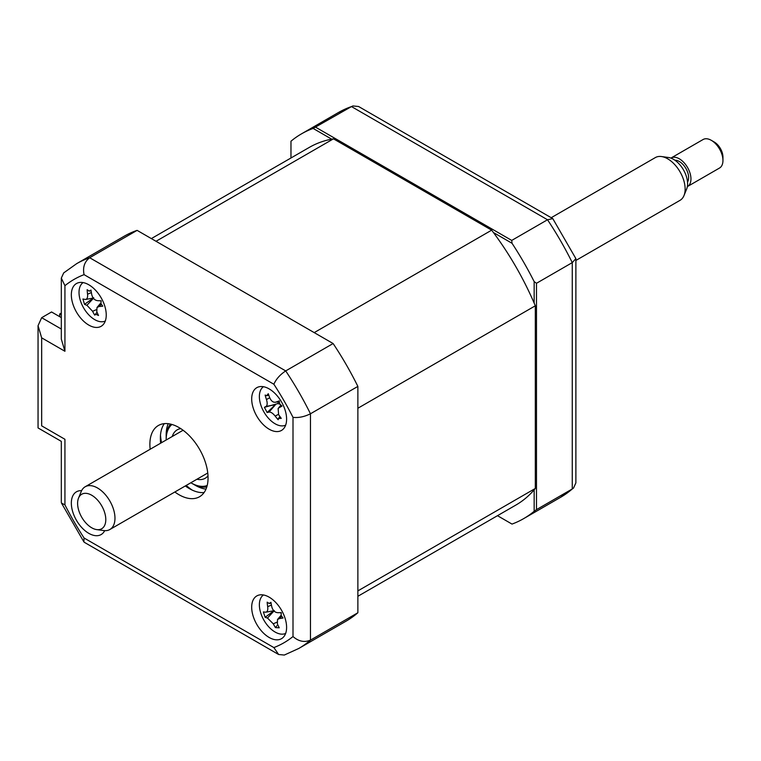<?xml version="1.0" encoding="UTF-8"?>
<svg xmlns="http://www.w3.org/2000/svg" width="761" height="761" viewBox="0 0 761 761"><rect width="100%" height="100%" fill="white"/><g stroke="black" fill="none" stroke-linecap="round" stroke-linejoin="round"><path stroke-width="1.14" d="M331.691 139.158L313.113 128.428L351.496 106.588A222.155 128.257 -120 0 0 338.426 112.533L352.885 105.95L351.496 106.588L547.511 219.758L511.734 240.419L512.01 243.263A222.155 128.257 -120 0 1 534.155 281.618L536.486 283.282L536.486 509.632L534.155 511.287L534.155 489.837M315.71 127.249L511.734 240.419M534.155 281.618L534.155 303.078M536.486 283.282L572.262 262.621A222.155 128.257 -120 0 0 547.511 219.758L552.79 218.626L358.564 106.492L352.885 105.95M536.486 509.632L572.262 488.971L573.518 488.086L575.877 482.893L575.877 258.626L572.262 262.621L572.262 488.971A222.155 128.257 -120 0 1 560.581 497.313L523.635 518.641A222.155 128.257 -120 0 0 534.155 511.287M512.01 524.082L497.485 515.692L512.01 524.082A222.155 128.257 -120 0 0 523.635 518.641M290.968 157.984L290.968 141.213A222.155 128.257 -120 0 1 301.489 133.86L338.426 112.533M552.79 218.626L575.877 258.626M493.432 232.533L512.01 243.263M313.113 128.428A222.155 128.257 -120 0 0 301.489 133.86M269.147 637.461A24.685 14.25 -120 0 0 281.494 638.688A24.685 14.25 -120 0 0 285.27 618.902A24.685 14.25 -120 0 0 269.147 597.157A24.685 14.25 -120 0 0 256.809 595.93A24.685 14.25 -120 0 0 253.023 615.716A24.685 14.25 -120 0 0 269.147 637.461M269.147 429.204A24.685 14.25 -120 0 0 281.494 430.431A24.685 14.25 -120 0 0 285.27 410.645A24.685 14.25 -120 0 0 269.147 388.9A24.685 14.25 -120 0 0 256.809 387.672A24.685 14.25 -120 0 0 253.023 407.449A24.685 14.25 -120 0 0 269.147 429.204M88.79 325.08A24.685 14.25 -120 0 0 101.137 326.298A24.685 14.25 -120 0 0 104.913 306.521A24.685 14.25 -120 0 0 88.79 284.766A24.685 14.25 -120 0 0 76.452 283.549A24.685 14.25 -120 0 0 72.666 303.325A24.685 14.25 -120 0 0 88.79 325.08M81.608 490.664A24.685 14.25 -120 0 0 76.452 491.806A24.685 14.25 -120 0 0 72.666 511.582A24.685 14.25 -120 0 0 88.79 533.337A24.685 14.25 -120 0 0 101.137 534.555A24.685 14.25 -120 0 0 104.695 530.655M174.859 491.996A41.142 23.753 -120 0 0 178.968 494.707A41.142 23.753 -120 0 0 199.534 496.743A41.142 23.753 -120 0 0 205.841 463.782A41.142 23.753 -120 0 0 178.968 427.53A41.142 23.753 -120 0 0 158.402 425.485A41.142 23.753 -120 0 0 150.174 449.237M185.332 485.946A41.142 23.753 -120 0 0 189.441 488.657A41.142 23.753 -120 0 0 204.1 492.548M164.309 423.639A41.142 23.753 -120 0 0 160.647 443.197M357.87 612.748L310.459 640.125A222.155 128.257 60 0 1 298.769 648.467L346.188 621.09A222.155 128.257 60 0 0 357.87 612.748L357.87 386.407A222.155 128.257 60 0 0 333.118 343.534L137.104 230.364A222.155 128.257 60 0 0 124.033 236.31L76.623 263.687L63.686 272.914L61.318 278.107L61.318 339.111L64.932 351.278L41.665 337.836L41.665 425.846C36.956 428.567 36.956 428.567 41.665 425.846L64.932 439.287C60.233 441.998 60.233 441.998 64.932 439.287L64.932 504.866L61.498 503.107L61.318 502.374L61.318 441.37L38.05 427.939L38.05 325.679L41.665 317.689L61.318 329.037M64.932 504.866A209.808 121.132 -120 0 0 84.062 537.998L83.872 541.861L84.414 542.374L278.64 654.508L284.31 655.05L298.769 648.467M84.062 537.998L273.874 647.582L278.64 654.508M357.87 386.407L310.459 413.775C304.41 416.781 298.597 417.979 293.004 417.361A209.808 121.132 -120 0 0 273.874 384.238L84.062 274.645A209.808 121.132 -120 0 0 64.932 285.689L64.932 351.278M333.118 343.534L285.708 370.911C280.086 374.64 276.138 379.083 273.874 384.238M137.104 230.364L89.684 257.741C84.481 261.717 82.607 267.349 84.062 274.645M61.318 317.613L51.558 311.972L41.665 317.689M41.665 337.836L38.05 325.679M61.318 278.107L64.932 285.689M76.623 263.687A222.155 128.257 60 0 1 89.684 257.741L285.708 370.911A222.155 128.257 60 0 1 310.459 413.775L310.459 640.125C304.41 642.645 298.597 641.447 293.004 636.538L293.004 417.361M160.485 435.149A49.37 28.499 -120 0 0 161.541 442.674M186.226 485.432A49.37 28.499 -120 0 0 192.219 490.113M85.184 299.425C87.049 299.454 87.838 297.722 87.553 294.212A56.209 49.693 -67.9 0 1 87.154 289.684L89.142 291.121L90.997 290.074A56.209 31.8 86.6 0 0 91.748 294.631C92.652 298.188 94.554 300.195 97.446 300.652A56.209 7.971 -3.7 0 0 101.165 300.823L100.918 303.563L102.754 306.179A56.209 25.864 149.2 0 1 99.177 306.502L96.989 307.492L96.809 311.715A56.209 31.8 86.6 0 0 98.53 315.482L96.029 314.341L94.687 315.092A56.209 49.693 -67.9 0 1 92.614 311.297L86.916 305.275A56.209 25.864 149.2 0 1 84.519 304.343L82.93 298.987A56.209 7.971 -3.7 0 0 85.184 299.425L85.774 299.425M83.101 282.588A22.212 12.823 -120 0 0 81.874 304.505A22.212 12.823 -120 0 0 100.718 321.722A22.212 12.823 -120 0 0 105.294 321.018M89.142 291.121L91.101 290.826M97.037 312.257L94.687 315.092M100.557 300.795A9.703 5.603 60 0 1 100.947 301.28M93.746 297.76L84.519 304.343M61.318 314.93L59.7 313.989L61.318 313.056M357.87 596.291L515.815 505.104A206.516 119.239 -120 0 0 535.316 488.457L535.316 305.798A206.516 119.239 -120 0 0 491.654 230.164L333.47 138.835A206.516 119.239 -120 0 0 309.299 147.406L151.353 238.593M535.316 305.798L357.87 408.248L357.87 590.897L535.316 488.457M333.47 138.835L156.024 241.285L314.207 332.614L491.654 230.164M59.7 316.681L59.7 313.989M278.536 401.703A9.703 5.603 60 0 1 277.565 403.663L264.4 407.335A56.209 6.012 -14.7 0 1 266.055 406.422C267.387 405.385 267.52 403.092 266.464 399.544A56.209 52.966 -109 0 1 265.132 395.064L266.711 395.682L268.262 393.703A56.209 35.073 64.7 0 0 269.879 398.07C271.439 401.389 273.494 402.731 276.034 402.093A56.209 6.012 -14.7 0 1 279.258 400.895L279.725 403.92L281.998 406.089A56.209 11.872 138.9 0 1 279.021 407.763L278.126 408.486L278.612 414.64A56.209 35.073 64.7 0 0 281.266 418.36L278.421 418.464L279.981 416.619M278.878 418.122L278.136 419.711A56.209 52.966 -109 0 1 275.197 416.115C272.876 413.242 270.83 411.891 269.042 412.091A56.209 11.872 138.9 0 1 267.14 412.529L264.4 407.335M263.458 386.712A22.212 12.823 -120 0 0 263.258 410.75A22.212 12.823 -120 0 0 285.651 425.142M279.173 401.58L275.453 402.255L279.173 401.513M277.565 403.663A9.703 5.603 60 0 1 279.905 404.234M275.282 404.766L267.14 412.529M190.859 482.759A35.377 20.423 -120 0 0 191.182 482.95A35.377 20.423 -120 0 0 207.201 485.499M192.352 483.625L191.182 482.95L192.352 483.625A37.023 21.375 60 0 0 206.802 486.945M172.262 436.481A27.976 16.152 60 0 1 177.199 429.832A27.976 16.152 60 0 1 180.766 428.633M208 475.796A27.976 16.152 60 0 1 205.175 478.289A27.976 16.152 60 0 1 196.947 479.24M171.967 424.467A35.377 20.423 -120 0 0 166.174 439.62A35.377 20.423 -120 0 0 166.174 440.001M166.174 439.62L166.174 438.279A37.023 21.375 60 0 1 170.521 424.096M269.147 603.483L270.935 602.312A56.209 32.485 83.9 0 0 271.81 606.878C272.809 610.427 274.74 612.358 277.603 612.672A56.209 6.221 -5.3 0 0 281.275 612.662L281.123 615.459L283.025 618.027A56.209 24.114 147.8 0 1 279.506 618.531L277.499 619.521L277.385 624.001A56.209 32.485 83.9 0 0 279.239 627.787L275.463 627.625A56.209 50.369 -71.9 0 1 273.275 623.83L267.472 618.027A56.209 24.114 147.8 0 1 265.123 617.285L263.373 611.911A56.209 6.221 -5.3 0 0 265.57 612.177C267.377 612.063 268.081 610.236 267.691 606.707A56.209 50.369 -71.9 0 1 267.159 602.16L269.147 603.483L271.078 603.169M263.458 594.969A22.212 12.823 -120 0 0 260.833 613.29A22.212 12.823 -120 0 0 285.651 633.409M276.842 625.77L275.463 627.625M280.476 612.672A9.703 5.603 60 0 1 281.037 613.271M274.226 610.522L265.123 617.285M104.324 526.032A19.929 11.51 -120 0 0 97.969 500.548A19.929 11.51 -120 0 0 79.077 496.971A19.929 11.51 -120 0 0 78.535 498.094A19.929 11.51 -120 0 0 81.731 517.252A19.929 11.51 -120 0 0 96.733 529.608A19.929 11.51 -120 0 0 104.324 526.032M78.535 498.094L81.208 491.539A24.685 14.25 60 0 1 81.884 490.151A24.685 14.25 60 0 1 85.175 486.764A24.685 14.25 60 0 1 107.701 497.656A24.685 14.25 60 0 1 113.151 526.136A24.685 14.25 60 0 1 109.86 529.513A24.685 14.25 60 0 1 103.743 530.569L96.733 529.608M575.877 260.462L680.02 200.343A24.685 14.25 -120 0 0 683.311 196.956A24.685 14.25 -120 0 0 683.987 195.567A24.685 14.25 -120 0 0 680.02 171.834A24.685 14.25 -120 0 0 661.452 156.538A24.685 14.25 -120 0 0 655.335 157.584L551.202 217.713M661.452 156.538L668.472 157.498A19.929 11.51 60 0 1 683.464 169.846A19.929 11.51 60 0 1 686.66 189.013L683.987 195.567M674.921 160.229A13.165 7.6 60 0 1 685.794 168.267A13.165 7.6 60 0 1 687.649 181.841A13.165 7.6 60 0 1 687.516 182.06M687.544 186.493L719.545 168.019A16.457 9.503 -120 0 0 721.732 165.765A16.457 9.503 -120 0 0 722.95 160.485A16.457 9.503 -120 0 0 711.316 140.328A16.457 9.503 -120 0 0 703.088 139.52L671.088 157.993A16.457 9.503 60 0 1 686.108 165.251A16.457 9.503 60 0 1 689.732 184.238A16.457 9.503 60 0 1 687.544 186.493A16.457 9.503 60 0 1 687.354 186.597M711.316 140.328L714.227 142.012A12.338 7.125 60 0 1 722.95 157.127L722.95 160.485M273.874 647.582A209.808 121.132 -120 0 0 293.004 636.538M206.003 489.133A41.142 23.753 60 0 1 195.263 485.299A41.142 23.753 60 0 1 193.77 484.396M166.212 436.662A41.142 23.753 60 0 1 168.229 423.696M96.324 309.679L92.614 311.297M93.432 298.341L86.916 305.275M91.377 292.547L87.553 294.212M101.223 304.324L99.177 306.502M269.746 397.737L266.464 399.544M281.009 405.48L279.021 407.763M269.042 412.091L275.463 404.69L266.055 406.422M278.421 414.336L275.197 416.115M281.522 616.362L279.506 618.531M276.861 622.213L273.275 623.83M273.998 610.997L267.472 618.027M271.42 605.024L267.691 606.707M573.518 488.086L560.581 497.313M61.498 503.107L83.872 541.861M85.831 299.415L93.232 298.074M96.989 307.492L100.794 303.002M266.711 395.682L268.823 395.301M278.126 408.486L280.819 405.318M277.499 619.521L281.075 615.307M266.065 612.148L273.77 610.75M183.087 430.241L85.175 486.764M207.763 472.99L109.86 529.513"/></g></svg>

